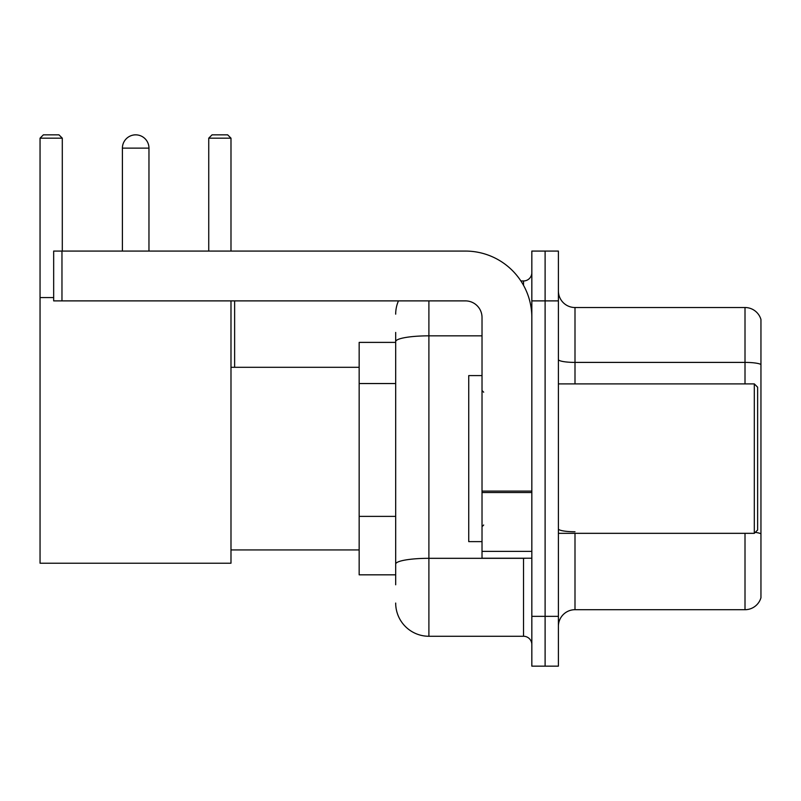 <?xml version="1.0" encoding="UTF-8"?>
<svg xmlns="http://www.w3.org/2000/svg" width="801" height="801" viewBox="0 0 801 801"><rect width="100%" height="100%" fill="white"/><g stroke="black" fill="none" stroke-linecap="round" stroke-linejoin="round"><path stroke-width="1.2" d="M395.684 584.79L395.684 341.606L395.684 342.387L359.158 342.387L359.158 574.828L395.684 574.828M531.834 616.339L531.834 666.152L545.111 666.152L545.111 616.339L545.111 666.152L558.397 666.152L558.397 616.339L545.111 616.339L545.111 300.886L545.111 616.339L531.834 616.339L531.834 300.886L545.111 300.886L545.111 251.073L545.111 300.886L558.397 300.886L558.397 616.339M558.397 300.886L558.397 251.073L531.834 251.073L531.834 300.886M428.895 300.886L428.895 636.264L523.524 636.264L523.524 558.227M520.88 280.961L523.524 280.961A8.3 8.3 0 0 0 531.834 272.66M395.684 569.851L395.684 564.084A33.201 5.767 180 0 1 428.895 558.317L523.524 558.317A8.3 1.442 0 0 0 526.407 558.227M482.022 335.839L428.895 335.839A33.201 5.767 180 0 0 395.684 341.606L395.684 332.425M531.834 644.565A8.3 8.3 0 0 0 523.524 636.264M395.684 314.162A33.201 33.201 0 0 1 398.457 300.886M428.895 636.264A33.201 33.201 0 0 1 395.684 603.053M558.397 626.302A16.601 16.601 0 0 1 574.998 609.701L745.01 609.701L745.01 533.326M760.95 319.479A16.601 16.601 0 0 0 745.01 307.524A16.601 16.601 0 0 1 760.95 319.479L760.95 597.746A16.601 16.601 0 0 1 745.01 609.701M760.95 364.475A16.601 2.884 180 0 0 745.01 362.402L745.01 307.524L574.998 307.524A16.601 16.601 0 0 1 558.397 290.923A16.601 16.601 0 0 0 574.998 307.524L574.998 383.899M760.95 364.705L760.95 533.826A16.601 2.884 180 0 0 755.263 532.365M122.403 148.135A13.287 13.287 0 0 1 135.679 134.848A13.287 13.287 0 0 1 148.966 148.135L122.403 148.135L122.403 251.073M148.966 251.073L148.966 148.135M230.988 300.886L230.988 563.213L40.05 563.213L40.05 138.172L43.374 134.848L58.974 134.848L62.298 138.172L40.05 138.172M62.298 251.073L62.298 138.172M40.05 297.561L53.667 297.561M230.988 138.172L208.741 138.172L212.055 134.848L227.664 134.848L230.988 138.172L230.988 251.073M208.741 138.172L208.741 251.073M132.375 135.269A10.793 10.793 0 0 1 135.349 134.848A10.793 10.793 0 0 1 135.509 134.858M531.834 558.227L482.022 558.227L482.022 491.093L531.834 491.093M531.834 317.486A66.413 66.413 0 0 0 465.421 251.073L61.967 251.073L61.967 300.886L465.421 300.886A16.601 16.601 0 0 1 482.022 317.486L482.022 491.093M61.967 300.886L53.667 300.886L53.667 251.073L61.967 251.073M754.312 383.899L757.626 387.213L757.626 530.002L754.312 533.326L754.312 383.899L558.397 383.899M482.022 375.599L468.735 375.599L468.735 541.626L482.022 541.626M395.684 383.549L359.158 383.549M395.684 516.375L359.158 516.375M523.524 285.336L523.524 280.961M574.998 533.326L574.998 609.701M745.01 383.899L745.01 362.402L574.998 362.402A16.601 2.884 0 0 1 558.397 359.519M574.998 531.754A16.601 2.884 -0 0 1 558.397 528.87M531.834 492.535L482.022 492.535M482.022 551.368L531.834 551.368M230.988 549.927L359.158 549.927M230.988 367.299L359.158 367.299M234.633 367.299L234.633 300.886M558.397 533.326L754.312 533.326M483.684 392.2L482.022 390.538M483.684 525.025L482.022 526.678"/></g></svg>
